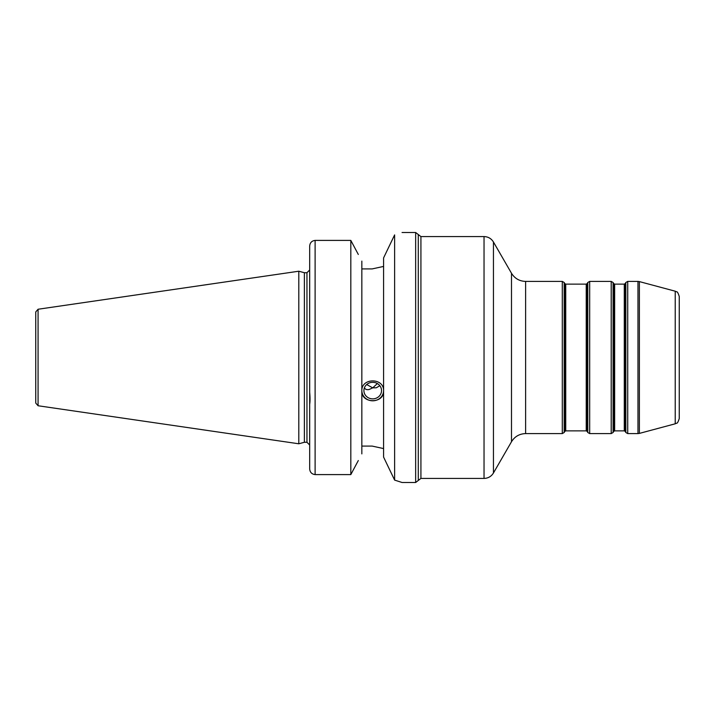 <?xml version="1.0" encoding="UTF-8"?>
<svg xmlns="http://www.w3.org/2000/svg" width="715" height="715" viewBox="0 0 715 715"><rect width="100%" height="100%" fill="white"/><g stroke="black" fill="none" stroke-linecap="round" stroke-linejoin="round"><path stroke-width="1.07" d="M679.25 357.5L679.25 296.448C678.16 293.087 677.311 291.559 676.712 291.854L675.219 291.202L675.219 423.798L676.712 423.146C677.311 423.441 678.16 421.913 679.25 418.552L679.25 357.5M383.589 390.962C384.25 403.912 361.182 403.912 361.844 390.962C361.182 377.556 384.25 377.556 383.589 390.962M361.853 390.774A10.868 10.216 180 0 0 372.721 400.802A10.868 10.216 180 0 0 383.589 390.774M366.697 384.545L372.721 387.861L377.368 383.553M379.844 385.716L376.296 387.78L372.721 387.861L369.137 389.496C366.875 389.997 365.302 389.434 364.418 387.807M381.524 390.587A8.812 8.276 180 0 0 372.721 382.31A8.812 8.276 180 0 0 363.908 390.587A8.812 8.276 180 0 0 372.721 398.863A8.812 8.276 180 0 0 381.524 390.587M309.675 405.852L309.675 392.294C310.149 397.361 310.149 401.392 309.675 404.377L309.675 468.781C309.917 472.222 311.731 474.161 315.109 474.599L350.815 474.599L358.313 460.54M383.589 266.427L372.166 268.911L361.844 268.911M361.844 446.089L372.166 446.089L383.589 448.573M315.109 474.599L315.109 240.401L350.815 240.401L315.109 240.401C311.731 240.839 309.917 242.778 309.675 246.219L309.675 404.377M394.617 480.096L383.589 457.091L383.589 257.909L394.617 234.904C404.52 231.74 404.52 231.74 394.617 234.904L394.617 480.096L402.062 482.5L415.656 482.5L415.656 232.5L402.062 232.5M358.313 254.46L350.815 240.401L350.815 474.599M38.074 309.246L35.75 311.928L35.75 403.072L38.074 405.754L298.798 443.783L298.798 271.217L38.074 309.246L38.074 405.754M298.798 271.217L304.384 272.719L304.384 442.281L298.798 443.783M304.384 272.719L306.958 272.719L306.958 442.281L304.384 442.281M361.844 261.109L361.844 453.891M625.214 357.5L625.214 283.587L624.275 284.132L624.275 430.868L625.214 431.413L625.214 357.5M624.275 430.868L614.659 430.868L614.659 284.132L624.275 284.132M625.214 283.587L625.84 282.497L625.84 432.504L625.214 431.413M614.659 284.132L613.72 283.587L613.72 431.413L613.086 432.504L613.086 282.497L611.209 281.406L611.209 433.594L589.678 433.594L589.678 281.406L587.793 282.497L587.793 432.504L587.167 431.413L587.167 283.587L586.228 284.132L586.228 430.868L587.167 431.413M586.228 430.868L565.744 430.868L565.744 284.132L586.228 284.132M565.744 284.132L564.805 283.587L564.805 431.413L564.171 432.504L564.171 282.497L562.294 281.406L562.294 433.594L564.171 432.504M562.294 433.594L525.614 433.594L525.614 281.406L562.294 281.406M625.84 432.504L627.725 433.594L627.725 281.406L625.84 282.497M627.725 281.406L637.968 281.406L637.968 433.594L627.725 433.594M418.284 480.462L420.921 478.424L420.921 236.576L418.284 234.538L418.284 480.462L415.656 482.5M420.921 236.576L484.037 236.576L484.037 478.424L420.921 478.424M675.219 423.798L639.371 433.406L639.371 281.594L637.968 281.406M525.614 281.406C519.456 281.209 514.746 278.493 511.493 273.255L511.493 441.745L493.448 472.99L493.448 242.01C491.285 238.524 488.139 236.71 484.037 236.576M614.659 430.868L613.72 431.413M613.72 283.587L613.086 282.497M587.167 283.587L587.793 282.497M565.744 430.868L564.805 431.413M564.805 283.587L564.171 282.497M589.678 433.594L587.793 432.504M589.678 281.406L611.209 281.406M613.086 432.504L611.209 433.594M675.219 291.202L639.371 281.594M639.371 433.406L637.968 433.594M493.448 472.99C491.285 476.476 488.139 478.29 484.037 478.424M511.493 273.255L493.448 242.01M525.614 433.594C519.456 433.791 514.746 436.507 511.493 441.745M418.284 234.538L415.656 232.5M306.958 442.281L309.675 445.007M306.958 272.719L309.675 269.993"/></g></svg>
